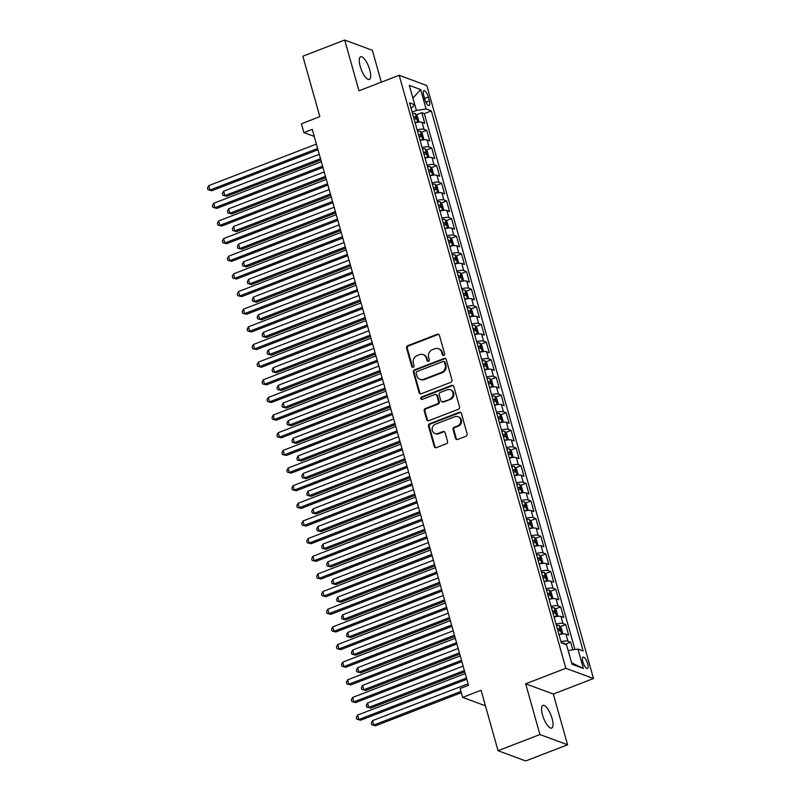 <?xml version="1.0" encoding="UTF-8"?>
<svg xmlns="http://www.w3.org/2000/svg" width="801" height="801" viewBox="0 0 801 801"><rect width="100%" height="100%" fill="white"/><g stroke="black" fill="none" stroke-linecap="round" stroke-linejoin="round"><path stroke-width="1.2" d="M443.804 355.424A1.302 1.181 -69.7 0 0 444.615 353.772L439.439 335.359A1.862 1.692 -69.7 0 0 437.316 334.267L407.719 345.682A1.862 1.692 -69.7 0 0 406.568 348.045L411.734 366.457A1.302 1.181 -69.7 0 0 413.226 367.228A1.302 1.181 -69.7 0 0 414.037 365.566L413.366 363.183A5.967 5.417 -69.7 0 1 417.071 355.614L419.534 354.663A5.967 5.417 -69.7 0 1 423.168 354.603A5.967 5.417 -69.7 0 1 426.352 358.177L427.023 360.56A1.302 1.181 -69.7 0 0 428.515 361.321A1.302 1.181 -69.7 0 0 429.326 359.669L428.655 357.286A5.967 5.417 -69.7 0 1 432.36 349.707L434.823 348.755A5.967 5.417 -69.7 0 1 438.457 348.705A5.967 5.417 -69.7 0 1 441.641 352.27L442.312 354.653A1.302 1.181 -69.7 0 0 443.804 355.424M552.079 718.497A12.155 3.985 68.9 0 0 542.918 705.381A12.155 3.985 68.9 0 0 542.517 714.953A12.155 3.985 68.9 0 0 551.679 728.069A12.155 3.985 68.9 0 0 552.079 718.497M369.762 69.887A12.155 3.985 68.9 0 0 360.61 56.771A12.155 3.985 68.9 0 0 360.2 66.343A12.155 3.985 68.9 0 0 369.361 79.459A12.155 3.985 68.9 0 0 369.762 69.887M587.664 663.729A6.078 1.992 68.9 0 0 583.088 657.17A6.078 1.992 68.9 0 0 582.888 661.956A6.078 1.992 68.9 0 0 587.463 668.515A6.078 1.992 68.9 0 0 587.664 663.729M455.539 438.317A1.862 1.692 -69.7 0 0 457.671 439.419L465.972 436.215A1.862 1.692 -69.7 0 0 467.123 433.852L461.376 413.406A1.862 1.692 -69.7 0 0 459.253 412.305L429.656 423.729A1.862 1.692 -69.7 0 0 428.505 426.092L434.252 446.537A1.862 1.692 -69.7 0 0 436.375 447.629L446.407 443.764A1.862 1.692 -69.7 0 0 447.559 441.401L445.106 432.65A1.862 1.692 -69.7 0 0 442.973 431.549L437.997 433.471A4.986 4.526 -69.7 0 1 432.119 428.905A4.986 4.526 -69.7 0 1 435.394 424.2L454.878 416.68A4.986 4.526 -69.7 0 1 460.755 421.256A4.986 4.526 -69.7 0 1 457.481 425.952L454.237 427.203A1.862 1.692 -69.7 0 0 453.076 429.566L455.539 438.317L456.28 438.598A1.862 1.692 -69.7 0 0 456.92 439.519M381.316 82.173L372.355 50.293L344.71 40.05L302.838 56.21L319.829 116.656L301.406 123.765L303.889 132.596L312.26 129.361L468.535 685.316L460.164 688.54L462.638 697.371L485.436 705.811M539.924 734.547L567.569 744.79L553.311 694.046L525.666 683.804L539.924 734.547L498.052 750.707L481.061 690.262L462.638 697.371M525.666 683.804L565.856 668.294L399.168 75.284L426.813 85.527L593.501 678.537L565.856 668.294M344.71 40.05L358.968 90.793L399.168 75.284M450.823 382.337A1.862 1.692 -69.7 0 0 451.984 379.974L446.237 359.529A1.862 1.692 -69.7 0 0 444.104 358.427L414.517 369.852A1.862 1.692 -69.7 0 0 413.356 372.215L419.103 392.66A1.862 1.692 -69.7 0 0 421.236 393.752L450.823 382.337M453.807 386.462L459.554 406.908A1.862 1.692 -69.7 0 1 458.392 409.271L428.805 420.695A1.862 1.692 -69.7 0 1 426.673 419.594L424.22 410.843A1.862 1.692 -69.7 0 1 425.371 408.48L437.376 403.854A1.862 1.692 -69.7 0 0 438.527 401.481L436.895 395.684A1.862 1.692 -69.7 0 0 434.773 394.583L422.277 399.399A1.302 1.181 -69.7 0 1 420.735 398.207A1.302 1.181 -69.7 0 1 421.596 396.976L451.674 385.371A1.862 1.692 -69.7 0 1 453.807 386.462M567.569 744.79L525.706 760.95L498.052 750.707M572.785 649.831L570.632 642.182L565.166 644.294M561 641.751A7.599 1.992 -15.7 0 1 567.909 641.17L565.927 634.112L568.65 635.123L565.676 624.53L560.199 626.642M556.044 624.099A7.599 1.992 -15.7 0 1 562.943 623.518L560.96 616.46L563.694 617.471L560.71 606.888L555.243 609M551.078 606.447A7.599 1.992 -15.7 0 1 557.987 605.876L556.004 598.818L558.728 599.829L555.754 589.236L550.277 591.348M546.122 588.795A7.599 1.992 -15.7 0 1 553.02 588.224L551.038 581.166L553.771 582.177L550.788 571.584L545.321 573.696M541.156 571.153A7.599 1.992 -15.7 0 1 548.064 570.572L546.082 563.514L548.805 564.525L545.831 553.932L540.355 556.044M536.199 553.501A7.599 1.992 -15.7 0 1 543.098 552.93L541.116 545.861L543.849 546.873L540.865 536.29L535.398 538.402M531.233 535.849A7.599 1.992 -15.7 0 1 538.142 535.278L536.159 528.219L538.883 529.231L535.909 518.637L530.432 520.75M526.277 518.197A7.599 1.992 -15.7 0 1 533.176 517.626L531.193 510.567L533.927 511.579L530.943 500.985L525.476 503.098M521.321 500.555A7.599 1.992 -15.7 0 1 528.219 499.974L526.237 492.915L528.96 493.927L525.987 483.343L520.51 485.456M516.355 482.903A7.599 1.992 -15.7 0 1 523.253 482.332L521.271 475.273L524.004 476.275L521.02 465.691L515.554 467.804M511.398 465.251A7.599 1.992 -15.7 0 1 518.297 464.68L516.315 457.621L519.038 458.633L516.064 448.039L510.587 450.152M506.432 447.609A7.599 1.992 -15.7 0 1 513.341 447.028L511.348 439.969L514.082 440.981L511.098 430.387L505.631 432.5M501.476 429.957A7.599 1.992 -15.7 0 1 508.375 429.376L506.392 422.317L509.116 423.329L506.142 412.745L500.665 414.858M496.51 412.305A7.599 1.992 -15.7 0 1 503.418 411.734L501.426 404.675L504.159 405.686L501.186 395.093L495.709 397.206M491.554 394.653A7.599 1.992 -15.7 0 1 498.452 394.082L496.47 387.023L499.193 388.034L496.219 377.441L490.743 379.554M486.587 377.011A7.599 1.992 -15.7 0 1 493.496 376.43L491.504 369.371L494.237 370.382L491.263 359.789L485.786 361.902M481.631 359.359A7.599 1.992 -15.7 0 1 488.53 358.788L486.547 351.719L489.271 352.73L486.297 342.147L480.82 344.26M476.665 341.707A7.599 1.992 -15.7 0 1 483.574 341.136L481.581 334.077L484.315 335.088L481.341 324.495L475.864 326.608M471.709 324.065A7.599 1.992 -15.7 0 1 478.608 323.484L476.625 316.425L479.348 317.436L476.375 306.843L470.898 308.956M466.743 306.413A7.599 1.992 -15.7 0 1 473.651 305.832L471.669 298.773L474.392 299.784L471.419 289.201L465.942 291.314M461.787 288.76A7.599 1.992 -15.7 0 1 468.685 288.19L466.703 281.131L469.426 282.132L466.452 271.549L460.975 273.662M456.82 271.108A7.599 1.992 -15.7 0 1 463.729 270.538L461.746 263.479L464.47 264.49L461.496 253.897L456.019 256.01M451.864 253.466A7.599 1.992 -15.7 0 1 458.763 252.886L456.78 245.827L459.504 246.838L456.53 236.245L451.053 238.358M446.898 235.814A7.599 1.992 -15.7 0 1 453.807 235.234L451.824 228.175L454.547 229.186L451.574 218.603L446.097 220.716M441.942 218.162A7.599 1.992 -15.7 0 1 448.84 217.592L446.858 210.533L449.591 211.544L446.608 200.951L441.141 203.064M436.976 200.51A7.599 1.992 -15.7 0 1 443.884 199.94L441.902 192.881L444.625 193.892L441.651 183.299L436.175 185.411M432.019 182.868A7.599 1.992 -15.7 0 1 438.918 182.288L436.935 175.229L439.669 176.24L436.685 165.647L431.218 167.759M427.053 165.216A7.599 1.992 -15.7 0 1 433.962 164.646L431.979 157.577L434.703 158.588L431.729 148.005L426.252 150.117M422.097 147.564A7.599 1.992 -15.7 0 1 428.996 146.994L427.013 139.935L429.747 140.946L426.763 130.353L424.039 129.341A7.599 1.992 164.3 0 0 417.131 129.922M421.296 132.465L426.763 130.353M423.659 95.269L424.75 99.144A5.887 1.932 68.9 0 0 429.186 105.502A5.887 1.932 68.9 0 0 429.386 100.866L428.295 96.981A5.887 1.932 68.9 0 0 423.859 90.623A5.887 1.932 68.9 0 0 423.659 95.269M571.624 662.848L568.229 650.522L577.922 649.05L583.148 650.983L431.339 110.918L426.112 108.976L416.42 110.458L412.135 112.11M577.922 649.05L583.378 668.465L572.014 664.249L566.557 644.835L561.331 642.903L409.521 102.838L414.758 104.771L409.301 85.357L420.655 89.562L426.112 108.976M574.938 649.501L424.31 113.632L421.807 112.701L424.78 123.294L422.057 122.283A7.599 1.992 164.3 0 0 415.148 122.853M428.996 146.994L431.729 148.005M433.962 164.646L436.685 165.647M438.918 182.288L441.651 183.299M443.884 199.94L446.608 200.951M448.84 217.592L451.574 218.603M453.807 235.234L456.53 236.245M458.763 252.886L461.496 253.897M463.729 270.538L466.452 271.549M468.685 288.19L471.419 289.201M473.651 305.832L476.375 306.843M478.608 323.484L481.341 324.495M483.574 341.136L486.297 342.147M488.53 358.788L491.263 359.789M493.496 376.43L496.219 377.441M498.452 394.082L501.186 395.093M503.418 411.734L506.142 412.745M508.375 429.376L511.098 430.387M513.341 447.028L516.064 448.039M518.297 464.68L521.02 465.691M523.253 482.332L525.987 483.343M528.219 499.974L530.943 500.985M533.176 517.626L535.909 518.637M538.142 535.278L540.865 536.29M543.098 552.93L545.831 553.932M548.064 570.572L550.788 571.584M553.02 588.224L555.754 589.236M557.987 605.876L560.71 606.888M562.943 623.518L565.676 624.53M567.909 641.17L570.632 642.182M416.42 110.458L412.865 98.072M412.885 98.133L420.655 89.562M553.311 694.046L593.501 678.537M303.889 132.596L314.252 136.43M416.33 114.813L421.807 112.701M424.31 113.632L431.339 110.918M411.093 108.415L414.758 104.771M427.013 139.935A7.599 1.992 164.3 0 0 420.114 140.505M431.979 157.577A7.599 1.992 164.3 0 0 425.071 158.157M436.935 175.229A7.599 1.992 164.3 0 0 430.037 175.809M441.902 192.881A7.599 1.992 164.3 0 0 434.993 193.452M446.858 210.533A7.599 1.992 164.3 0 0 439.959 211.104M451.824 228.175A7.599 1.992 164.3 0 0 444.915 228.756M456.78 245.827A7.599 1.992 164.3 0 0 449.882 246.408M461.746 263.479A7.599 1.992 164.3 0 0 454.838 264.05M466.703 281.131A7.599 1.992 164.3 0 0 459.804 281.702M471.669 298.773A7.599 1.992 164.3 0 0 464.76 299.354M476.625 316.425A7.599 1.992 164.3 0 0 469.726 316.996M481.581 334.077A7.599 1.992 164.3 0 0 474.683 334.648M486.547 351.719A7.599 1.992 164.3 0 0 479.639 352.3M491.504 369.371A7.599 1.992 164.3 0 0 484.605 369.952M496.47 387.023A7.599 1.992 164.3 0 0 489.561 387.594M501.426 404.675A7.599 1.992 164.3 0 0 494.527 405.246M506.392 422.317A7.599 1.992 164.3 0 0 499.484 422.898M511.348 439.969A7.599 1.992 164.3 0 0 504.45 440.54M516.315 457.621A7.599 1.992 164.3 0 0 509.406 458.192M521.271 475.273A7.599 1.992 164.3 0 0 514.372 475.844M526.237 492.915A7.599 1.992 164.3 0 0 519.328 493.496M531.193 510.567A7.599 1.992 164.3 0 0 524.295 511.138M536.159 528.219A7.599 1.992 164.3 0 0 529.251 528.79M541.116 545.861A7.599 1.992 164.3 0 0 534.217 546.442M546.082 563.514A7.599 1.992 164.3 0 0 539.173 564.094M551.038 581.166A7.599 1.992 164.3 0 0 544.139 581.736M556.004 598.818A7.599 1.992 164.3 0 0 549.096 599.388M560.96 616.46A7.599 1.992 164.3 0 0 554.062 617.04M565.927 634.112A7.599 1.992 164.3 0 0 559.018 634.682M583.378 668.465L571.704 662.878M443.414 355.504A1.302 1.181 -69.7 0 1 443.063 354.933L442.392 352.55A5.967 5.417 -69.7 0 0 439.208 348.986L438.457 348.705M423.168 354.603L423.919 354.883A5.967 5.417 -69.7 0 1 427.103 358.447L427.774 360.83A1.302 1.181 -69.7 0 0 428.124 361.401M438.798 334.438A1.862 1.692 -69.7 0 0 438.057 334.538L408.47 345.962A1.862 1.692 -69.7 0 0 407.308 348.325L412.485 366.728A1.302 1.181 -69.7 0 0 412.835 367.299M445.596 358.598A1.862 1.692 -69.7 0 0 444.855 358.708L415.258 370.122A1.862 1.692 -69.7 0 0 414.107 372.495L419.854 392.931A1.862 1.692 -69.7 0 0 420.495 393.862M444.465 362.322A1.302 1.181 -69.7 0 0 442.973 361.551L417.001 371.574A1.302 1.181 -69.7 0 0 416.19 373.236L416.9 375.749A5.967 5.417 -69.7 0 0 420.084 379.314A5.967 5.417 -69.7 0 0 423.719 379.253L441.471 372.405A5.967 5.417 -69.7 0 0 445.176 364.835L444.465 362.322L445.216 362.603A1.302 1.181 -69.7 0 0 444.515 361.822L443.774 361.541M420.084 379.314L420.835 379.584A5.967 5.417 -69.7 0 0 424.47 379.534L423.719 379.253M445.216 362.603L445.927 365.106A5.967 5.417 -69.7 0 1 442.222 372.685L424.47 379.534M435.904 394.563L436.655 394.843A1.862 1.692 -69.7 0 1 437.646 395.954L439.278 401.762A1.862 1.692 -69.7 0 1 438.117 404.125L426.122 408.76A1.862 1.692 -69.7 0 0 424.961 411.123L427.424 419.874A1.862 1.692 -69.7 0 0 428.064 420.795M453.166 385.541A1.862 1.692 -69.7 0 0 452.425 385.641L422.337 397.256A1.302 1.181 -69.7 0 0 421.877 399.479M449.822 399.048A4.986 4.526 -69.7 0 0 450.252 389.737A4.986 4.526 -69.7 0 0 447.218 389.777L440.36 392.42A1.862 1.692 -69.7 0 0 439.198 394.793L440.83 400.59A1.862 1.692 -69.7 0 0 442.963 401.691L450.573 399.319A4.986 4.526 -69.7 0 0 451.003 390.007L450.252 389.737M441.832 401.712L442.573 401.982A1.862 1.692 -69.7 0 0 443.714 401.972L442.963 401.691M450.573 399.319L443.714 401.972M457.912 416.64L458.663 416.92A4.986 4.526 -69.7 0 1 458.232 426.232L454.978 427.484A1.862 1.692 -69.7 0 0 453.827 429.847L456.28 438.598M434.963 433.511L435.714 433.792A4.986 4.526 -69.7 0 0 438.748 433.741L437.997 433.471M444.465 431.719A1.862 1.692 -69.7 0 0 443.724 431.829L438.748 433.741M460.735 412.475A1.862 1.692 -69.7 0 0 459.994 412.585L430.407 423.999A1.862 1.692 -69.7 0 0 429.246 426.372L434.993 446.808A1.862 1.692 -69.7 0 0 435.634 447.739M417.932 122.263L418.783 121.231L417.291 115.935L415.298 113.622A5.036 1.322 164.3 0 0 412.555 113.632M417.391 122.353A5.036 1.322 164.3 0 0 415.038 122.453M319.269 154.283L223.689 191.169L224.921 195.584L226.793 196.275L320.871 159.97M414.097 119.099A5.036 1.322 -15.7 0 1 416.069 118.959L415.479 116.846A5.036 1.322 164.3 0 0 413.496 116.986M226.793 196.275L222.938 195.314L224.921 195.584L320.51 158.698M222.938 195.314L222.438 193.542L223.689 191.169M317.647 148.495L209.982 190.047L208.741 185.632L316.405 144.09M317.997 149.777L211.844 190.738L207.99 189.777L207.499 188.005L208.741 185.632M211.844 190.738L207.99 189.777M422.898 139.915L423.739 138.883L422.257 133.587L420.265 131.274A5.036 1.322 164.3 0 0 417.521 131.274M422.357 140.005A5.036 1.322 164.3 0 0 419.994 140.105M324.235 171.935L228.645 208.821L229.887 213.236L231.759 213.927L325.827 177.622M419.053 136.751A5.036 1.322 -15.7 0 1 421.036 136.611L420.435 134.498A5.036 1.322 164.3 0 0 418.462 134.628M231.759 213.927L227.895 212.956L229.887 213.236L325.466 176.35M227.895 212.956L227.404 211.194L228.645 208.821M427.854 157.567L428.705 156.535L427.213 151.239L425.221 148.916A5.036 1.322 164.3 0 0 422.477 148.926M427.313 157.657A5.036 1.322 164.3 0 0 424.961 157.757M329.191 189.587L233.612 226.473L234.843 230.888L236.716 231.579L330.793 195.274M424.019 154.403A5.036 1.322 -15.7 0 1 425.992 154.263L425.401 152.14A5.036 1.322 164.3 0 0 423.419 152.28M236.716 231.579L232.861 230.608L234.843 230.888L330.433 193.992M232.861 230.608L232.36 228.846L233.612 226.473M432.81 175.209L433.661 174.177L432.18 168.891L430.187 166.568A5.036 1.322 164.3 0 0 427.444 166.578M432.28 175.299A5.036 1.322 164.3 0 0 429.917 175.399M334.157 207.229L238.568 244.125L239.809 248.53L241.682 249.221L335.749 212.916M428.976 172.045A5.036 1.322 -15.7 0 1 430.958 171.915L430.357 169.792A5.036 1.322 164.3 0 0 428.385 169.932M241.682 249.221L237.817 248.26L239.809 248.53L335.389 211.644M237.817 248.26L237.326 246.488L238.568 244.125M437.777 192.861L438.628 191.829L437.136 186.533L435.143 184.22A5.036 1.322 164.3 0 0 432.4 184.23M437.236 192.951A5.036 1.322 164.3 0 0 434.883 193.051M339.113 224.881L243.534 261.767L244.766 266.182L246.638 266.873L340.715 230.568M433.942 189.697A5.036 1.322 -15.7 0 1 435.914 189.557L435.323 187.444A5.036 1.322 164.3 0 0 433.341 187.584M246.638 266.873L242.783 265.902L244.766 266.182L340.355 229.296M242.783 265.902L242.282 264.14L243.534 261.767M322.603 166.147L214.938 207.699L213.697 203.284L321.361 161.732M322.963 167.419L216.811 208.39L212.956 207.419L212.455 205.657L213.697 203.284M216.811 208.39L212.956 207.419M327.569 183.799L219.905 225.351L218.663 220.936L326.327 179.384M327.919 185.071L221.767 226.042L217.912 225.071L217.421 223.309L218.663 220.936M221.767 226.042L217.912 225.071M332.525 201.451L224.861 242.993L223.619 238.588L331.284 197.036M332.886 202.723L226.733 243.684L222.878 242.723L222.378 240.951L223.619 238.588M226.733 243.684L222.878 242.723M337.491 219.094L229.827 260.645L228.585 256.23L336.25 214.688M337.842 220.375L231.689 261.336L227.834 260.365L227.344 258.603L228.585 256.23M231.689 261.336L227.834 260.365M442.733 210.513L443.584 209.482L442.102 204.185L440.109 201.862A5.036 1.322 164.3 0 0 437.366 201.872M442.202 210.603A5.036 1.322 164.3 0 0 439.839 210.703M344.08 242.533L248.49 279.419L249.732 283.834L251.594 284.525L345.672 248.22M438.898 207.349A5.036 1.322 -15.7 0 1 440.88 207.209L440.28 205.096A5.036 1.322 164.3 0 0 438.307 205.226M251.594 284.525L247.739 283.554L249.732 283.834L345.311 246.948M247.739 283.554L247.249 281.792L248.49 279.419M342.448 236.746L234.783 278.297L233.542 273.882L341.206 232.33M342.808 238.017L236.655 278.988L232.801 278.017L232.3 276.255L233.542 273.882M236.655 278.988L232.801 278.017M447.699 228.165L448.55 227.124L447.058 221.837L445.066 219.514A5.036 1.322 164.3 0 0 442.322 219.524M447.158 228.245A5.036 1.322 164.3 0 0 444.805 228.345M349.036 260.185L253.456 297.071L254.688 301.476L256.56 302.177L350.638 265.872M443.864 225.001A5.036 1.322 -15.7 0 1 445.837 224.861L445.246 222.738A5.036 1.322 164.3 0 0 443.263 222.878M256.56 302.177L252.705 301.206L254.688 301.476L350.277 264.59M252.705 301.206L252.205 299.444L253.456 297.071M347.414 254.398L239.749 295.939L238.508 291.534L346.172 249.982M347.764 255.669L241.612 296.64L237.757 295.669L237.266 293.907L238.508 291.534M241.612 296.64L237.757 295.669M452.655 245.807L453.506 244.776L452.024 239.479L450.032 237.166A5.036 1.322 164.3 0 0 447.288 237.176M452.124 245.897A5.036 1.322 164.3 0 0 449.761 245.997M353.992 277.827L258.413 314.713L259.654 319.128L261.516 319.819L355.594 283.514M448.82 242.643A5.036 1.322 -15.7 0 1 450.803 242.513L450.202 240.39A5.036 1.322 164.3 0 0 448.23 240.53M261.516 319.819L257.662 318.858L259.654 319.128L355.233 282.242M257.662 318.858L257.171 317.086L258.413 314.713M352.37 272.04L244.706 313.591L243.464 309.186L351.128 267.634M352.73 273.321L246.578 314.282L242.723 313.321L242.222 311.549L243.464 309.186M246.578 314.282L242.723 313.321M457.621 263.459L458.472 262.428L456.981 257.131L454.988 254.818A5.036 1.322 164.3 0 0 452.245 254.828M457.081 263.549A5.036 1.322 164.3 0 0 454.728 263.649M358.958 295.479L263.369 332.365L264.61 336.78L266.483 337.471L360.56 301.166M453.787 260.295A5.036 1.322 -15.7 0 1 455.759 260.155L455.168 258.042A5.036 1.322 164.3 0 0 453.186 258.172M266.483 337.471L262.628 336.5L264.61 336.78L360.2 299.894M262.628 336.5L262.127 334.738L263.369 332.365M357.336 289.692L249.672 331.244L248.43 326.828L356.095 285.286M357.687 290.973L251.534 331.934L247.679 330.963L247.179 329.201L248.43 326.828M251.534 331.934L247.679 330.963M462.577 281.111L463.429 280.08L461.947 274.783L459.954 272.46A5.036 1.322 164.3 0 0 457.201 272.47M462.047 281.201A5.036 1.322 164.3 0 0 459.684 281.301M363.914 313.131L268.335 350.017L269.577 354.432L271.439 355.123L365.516 318.818M458.743 277.947A5.036 1.322 -15.7 0 1 460.725 277.807L460.124 275.684A5.036 1.322 164.3 0 0 458.152 275.824M271.439 355.123L267.584 354.152L269.577 354.432L365.156 317.536M267.584 354.152L267.093 352.39L268.335 350.017M362.292 307.344L254.628 348.896L253.386 344.48L361.051 302.928M362.653 308.615L256.5 349.586L252.645 348.615L252.145 346.853L253.386 344.48M256.5 349.586L252.645 348.615M467.544 298.753L468.395 297.722L466.903 292.435L464.91 290.112A5.036 1.322 164.3 0 0 462.167 290.122M467.003 298.843A5.036 1.322 164.3 0 0 464.65 298.943M368.881 330.773L273.291 367.669L274.533 372.075L276.405 372.765L370.483 336.46M463.709 295.589A5.036 1.322 -15.7 0 1 465.681 295.459L465.091 293.336A5.036 1.322 164.3 0 0 463.108 293.476M276.405 372.765L272.55 371.804L274.533 372.075L370.122 335.188M272.55 371.804L272.05 370.042L273.291 367.669M367.259 324.996L259.594 366.538L258.353 362.132L366.017 320.58M367.609 326.267L261.456 367.238L257.602 366.267L257.101 364.505L258.353 362.132M261.456 367.238L257.602 366.267M472.5 316.405L473.351 315.374L471.869 310.077L469.877 307.764A5.036 1.322 164.3 0 0 467.123 307.774M471.969 316.495A5.036 1.322 164.3 0 0 469.606 316.595M373.837 348.425L278.257 385.311L279.499 389.727L281.361 390.417L375.439 354.112M468.665 313.241A5.036 1.322 -15.7 0 1 470.648 313.101L470.047 310.988A5.036 1.322 164.3 0 0 468.074 311.128M281.361 390.417L277.506 389.456L279.499 389.727L375.078 352.84M277.506 389.456L277.016 387.684L278.257 385.311M372.215 342.638L264.55 384.19L263.309 379.774L370.973 338.232M372.575 343.919L266.423 384.88L262.558 383.919L262.067 382.147L263.309 379.774M266.423 384.88L262.558 383.919M477.466 334.057L478.317 333.026L476.825 327.729L474.833 325.406A5.036 1.322 164.3 0 0 472.089 325.416M476.925 334.147A5.036 1.322 164.3 0 0 474.572 334.247M378.803 366.077L283.214 402.963L284.455 407.379L286.327 408.069L380.405 371.764M473.631 330.893A5.036 1.322 -15.7 0 1 475.604 330.753L475.013 328.64A5.036 1.322 164.3 0 0 473.031 328.77M286.327 408.069L282.473 407.098L284.455 407.379L380.044 370.493M282.473 407.098L281.972 405.336L283.214 402.963M377.171 360.29L269.516 401.842L268.275 397.426L375.939 355.874M377.531 361.561L271.379 402.533L267.524 401.561L267.023 399.799L268.275 397.426M271.379 402.533L267.524 401.561M482.422 351.709L483.273 350.678L481.791 345.381L479.799 343.058A5.036 1.322 164.3 0 0 477.046 343.068M481.892 351.799A5.036 1.322 164.3 0 0 479.529 351.899M383.759 383.729L288.18 420.615L289.421 425.031L291.284 425.721L385.361 389.416M478.587 348.545A5.036 1.322 -15.7 0 1 480.57 348.405L479.969 346.282A5.036 1.322 164.3 0 0 477.997 346.422M291.284 425.721L287.429 424.75L289.421 425.031L385.001 388.135M287.429 424.75L286.938 422.988L288.18 420.615M382.137 377.942L274.473 419.494L273.231 415.078L380.896 373.526M382.498 379.213L276.345 420.185L272.48 419.213L271.99 417.451L273.231 415.078M276.345 420.185L272.48 419.213M487.388 369.351L488.24 368.32L486.748 363.023L484.755 360.71A5.036 1.322 164.3 0 0 482.012 360.72M486.848 369.441A5.036 1.322 164.3 0 0 484.495 369.541M388.725 401.371L293.136 438.267L294.378 442.673L296.25 443.364L390.317 407.058M483.544 366.187A5.036 1.322 -15.7 0 1 485.526 366.057L484.935 363.934A5.036 1.322 164.3 0 0 482.953 364.075M296.25 443.364L292.395 442.402L294.378 442.673L389.967 405.787M292.395 442.402L291.894 440.63L293.136 438.267M387.093 395.594L279.439 437.136L278.197 432.73L385.862 391.178M387.454 396.865L281.301 437.827L277.446 436.865L276.946 435.093L278.197 432.73M281.301 437.827L277.446 436.865M492.345 387.003L493.196 385.972L491.714 380.675L489.721 378.362A5.036 1.322 164.3 0 0 486.968 378.372M491.814 387.093A5.036 1.322 164.3 0 0 489.451 387.193M393.681 419.023L298.102 455.909L299.344 460.325L301.206 461.016L395.283 424.71M488.51 383.839A5.036 1.322 -15.7 0 1 490.492 383.699L489.892 381.586A5.036 1.322 164.3 0 0 487.919 381.727M301.206 461.016L297.351 460.044L299.344 460.325L394.923 423.439M297.351 460.044L296.861 458.282L298.102 455.909M392.059 413.236L284.395 454.788L283.154 450.372L390.818 408.83M392.42 414.517L286.267 455.479L282.403 454.507L281.912 452.745L283.154 450.372M286.267 455.479L282.403 454.507M497.311 404.655L498.162 403.624L496.67 398.327L494.678 396.004A5.036 1.322 164.3 0 0 491.934 396.014M496.77 404.745A5.036 1.322 164.3 0 0 494.417 404.845M398.648 436.675L303.058 473.561L304.3 477.977L306.172 478.668L400.24 442.362M493.466 401.491A5.036 1.322 -15.7 0 1 495.449 401.351L494.858 399.238A5.036 1.322 164.3 0 0 492.875 399.369M306.172 478.668L302.317 477.696L304.3 477.977L399.889 441.091M302.317 477.696L301.817 475.934L303.058 473.561M397.016 430.888L289.361 472.44L288.12 468.024L395.784 426.472M397.376 432.16L291.224 473.131L287.369 472.159L286.868 470.397L288.12 468.024M291.224 473.131L287.369 472.159M502.267 422.307L503.118 421.266L501.626 415.979L499.644 413.656A5.036 1.322 164.3 0 0 496.89 413.666M501.726 422.387A5.036 1.322 164.3 0 0 499.373 422.487M403.604 454.327L308.025 491.213L309.266 495.619L311.128 496.32L405.206 460.014M498.432 419.143A5.036 1.322 -15.7 0 1 500.415 419.003L499.814 416.88A5.036 1.322 164.3 0 0 497.832 417.021M311.128 496.32L307.274 495.348L309.266 495.619L404.845 458.733M307.274 495.348L306.773 493.586L308.025 491.213M401.982 448.54L294.317 490.082L293.076 485.676L400.74 444.124M402.342 449.812L296.19 490.783L292.325 489.811L291.834 488.049L293.076 485.676M296.19 490.783L292.325 489.811M507.233 439.949L508.084 438.918L506.592 433.621L504.6 431.308A5.036 1.322 164.3 0 0 501.857 431.318M506.693 440.039A5.036 1.322 164.3 0 0 504.34 440.139M408.57 471.969L312.981 508.855L314.222 513.271L316.095 513.962L410.162 477.656M503.388 436.785A5.036 1.322 -15.7 0 1 505.371 436.655L504.78 434.532A5.036 1.322 164.3 0 0 502.798 434.673M316.095 513.962L312.23 513L314.222 513.271L409.812 476.385M312.23 513L311.739 511.228L312.981 508.855M406.938 466.182L299.274 507.734L298.042 503.328L405.696 461.776M407.298 467.464L301.146 508.425L297.291 507.464L296.791 505.691L298.042 503.328M301.146 508.425L297.291 507.464M512.189 457.601L513.04 456.57L511.549 451.273L509.566 448.96A5.036 1.322 164.3 0 0 506.813 448.971M511.649 457.691A5.036 1.322 164.3 0 0 509.296 457.792M413.526 489.621L317.947 526.507L319.188 530.923L321.051 531.614L415.128 495.308M508.355 454.437A5.036 1.322 -15.7 0 1 510.337 454.297L509.736 452.185A5.036 1.322 164.3 0 0 507.754 452.315M321.051 531.614L317.196 530.642L319.188 530.923L414.768 494.037M317.196 530.642L316.695 528.88L317.947 526.507M411.904 483.834L304.24 525.386L302.998 520.97L410.663 479.419M412.265 485.106L306.112 526.077L302.247 525.106L301.757 523.343L302.998 520.97M306.112 526.077L302.247 525.106M517.156 475.253L518.007 474.222L516.515 468.925L514.522 466.603A5.036 1.322 164.3 0 0 511.779 466.613M516.615 475.343A5.036 1.322 164.3 0 0 514.262 475.444M418.492 507.273L322.903 544.159L324.145 548.575L326.017 549.266L420.084 512.96M513.311 472.089A5.036 1.322 -15.7 0 1 515.293 471.949L514.703 469.827A5.036 1.322 164.3 0 0 512.72 469.967M326.017 549.266L322.152 548.295L324.145 548.575L419.734 511.679M322.152 548.295L321.662 546.532L322.903 544.159M416.86 501.486L309.196 543.038L307.964 538.622L415.619 497.071M417.221 502.758L311.068 543.729L307.214 542.758L306.713 540.995L307.964 538.622M311.068 543.729L307.214 542.758M522.112 492.895L522.963 491.864L521.471 486.577L519.479 484.255A5.036 1.322 164.3 0 0 516.735 484.265M521.571 492.985A5.036 1.322 164.3 0 0 519.218 493.086M423.449 524.915L327.869 561.811L329.111 566.217L330.973 566.908L425.051 530.602M518.277 489.731A5.036 1.322 -15.7 0 1 520.26 489.601L519.659 487.479A5.036 1.322 164.3 0 0 517.676 487.619M330.973 566.908L327.118 565.947L329.111 566.217L424.69 529.331M327.118 565.947L326.618 564.174L327.869 561.811M421.827 519.138L314.162 560.68L312.921 556.274L420.585 514.723M422.187 520.41L316.025 561.371L312.17 560.41L311.679 558.647L312.921 556.274M316.025 561.371L312.17 560.41M527.078 510.547L527.929 509.516L526.437 504.219L524.445 501.907A5.036 1.322 164.3 0 0 521.701 501.917M526.537 510.637A5.036 1.322 164.3 0 0 524.174 510.738M428.415 542.567L332.826 579.453L334.067 583.869L335.939 584.56L430.007 548.254M523.233 507.383A5.036 1.322 -15.7 0 1 525.216 507.243L524.625 505.131A5.036 1.322 164.3 0 0 522.642 505.271M335.939 584.56L332.075 583.589L334.067 583.869L429.656 546.983M332.075 583.589L331.584 581.826L332.826 579.453M426.783 536.78L319.118 578.332L317.887 573.917L425.541 532.375M427.143 538.062L320.991 579.023L317.136 578.062L316.635 576.289L317.887 573.917M320.991 579.023L317.136 578.062M532.034 528.199L532.885 527.168L531.393 521.872L529.401 519.549A5.036 1.322 164.3 0 0 526.658 519.559M531.494 528.29A5.036 1.322 164.3 0 0 529.141 528.39M433.371 560.219L337.792 597.105L339.033 601.521L340.896 602.212L434.973 565.907M528.199 525.035A5.036 1.322 -15.7 0 1 530.172 524.895L529.581 522.783A5.036 1.322 164.3 0 0 527.599 522.913M340.896 602.212L337.041 601.241L339.033 601.521L434.613 564.635M337.041 601.241L336.54 599.478L337.792 597.105M431.749 554.432L324.085 595.984L322.843 591.569L430.507 550.017M432.109 555.704L325.947 596.675L322.092 595.704L321.601 593.942L322.843 591.569M325.947 596.675L322.092 595.704M537 545.851L537.841 544.82L536.36 539.524L534.367 537.201A5.036 1.322 164.3 0 0 531.624 537.211M536.46 545.942A5.036 1.322 164.3 0 0 534.097 546.042M438.337 577.871L342.748 614.757L343.989 619.163L345.862 619.864L439.929 583.559M533.156 542.688A5.036 1.322 -15.7 0 1 535.138 542.547L534.537 540.425A5.036 1.322 164.3 0 0 532.565 540.565M345.862 619.864L341.997 618.893L343.989 619.163L439.579 582.277M341.997 618.893L341.506 617.13L342.748 614.757M436.705 572.084L329.041 613.636L327.799 609.221L435.464 567.669M437.066 573.356L330.913 614.327L327.058 613.356L326.558 611.594L327.799 609.221M330.913 614.327L327.058 613.356M541.957 563.493L542.808 562.462L541.316 557.166L539.323 554.853A5.036 1.322 164.3 0 0 536.58 554.863M541.416 563.584A5.036 1.322 164.3 0 0 539.063 563.684M443.293 595.513L347.714 632.41L348.946 636.815L350.818 637.506L444.895 601.201M538.122 560.33A5.036 1.322 -15.7 0 1 540.094 560.199L539.504 558.077A5.036 1.322 164.3 0 0 537.521 558.217M350.818 637.506L346.963 636.545L348.946 636.815L444.535 599.929M346.963 636.545L346.463 634.772L347.714 632.41M441.671 589.736L334.007 631.278L332.765 626.873L440.43 585.321M442.022 591.008L335.869 631.969L332.014 631.008L331.524 629.236L332.765 626.873M335.869 631.969L332.014 631.008M546.923 581.146L547.764 580.114L546.282 574.818L544.29 572.505A5.036 1.322 164.3 0 0 541.546 572.515M546.382 581.236A5.036 1.322 164.3 0 0 544.019 581.336M448.26 613.165L352.67 650.052L353.912 654.467L355.784 655.158L449.852 618.853M543.078 577.982A5.036 1.322 -15.7 0 1 545.06 577.841L544.46 575.729A5.036 1.322 164.3 0 0 542.487 575.869M355.784 655.158L351.919 654.187L353.912 654.467L449.491 617.581M351.919 654.187L351.429 652.425L352.67 650.052M446.628 607.378L338.963 648.93L337.722 644.515L445.386 602.973M446.988 608.66L340.836 649.621L336.981 648.65L336.48 646.888L337.722 644.515M340.836 649.621L336.981 648.65M551.879 598.798L552.73 597.766L551.238 592.47L549.246 590.147A5.036 1.322 164.3 0 0 546.502 590.157M551.338 598.888A5.036 1.322 164.3 0 0 548.985 598.988M453.216 630.818L357.636 667.704L358.868 672.119L360.74 672.81L454.818 636.505M548.044 595.634A5.036 1.322 -15.7 0 1 550.017 595.493L549.426 593.381A5.036 1.322 164.3 0 0 547.443 593.511M360.74 672.81L356.886 671.839L358.868 672.119L454.457 635.223M356.886 671.839L356.385 670.077L357.636 667.704M451.594 625.03L343.929 666.582L342.688 662.167L450.352 620.615M451.944 626.302L345.792 667.273L341.937 666.302L341.446 664.54L342.688 662.167M345.792 667.273L341.937 666.302M556.835 616.44L557.686 615.408L556.204 610.122L554.212 607.799A5.036 1.322 164.3 0 0 551.468 607.809M556.305 616.53A5.036 1.322 164.3 0 0 553.942 616.63M458.182 648.47L362.593 685.356L363.834 689.761L365.707 690.462L459.774 654.157M553 613.276A5.036 1.322 -15.7 0 1 554.983 613.145L554.382 611.023A5.036 1.322 164.3 0 0 552.41 611.163M365.707 690.462L361.842 689.491L363.834 689.761L459.414 652.875M361.842 689.491L361.351 687.729L362.593 685.356M456.55 642.682L348.886 684.224L347.644 679.819L455.308 638.267M456.91 643.954L350.758 684.925L346.903 683.954L346.402 682.192L347.644 679.819M350.758 684.925L346.903 683.954M561.801 634.092L562.652 633.06L561.161 627.764L559.168 625.451A5.036 1.322 164.3 0 0 556.425 625.461M561.261 634.182A5.036 1.322 164.3 0 0 558.908 634.282M463.138 666.112L367.559 702.998L368.79 707.413L370.663 708.104L464.74 671.799M557.967 630.928A5.036 1.322 -15.7 0 1 559.939 630.788L559.348 628.675A5.036 1.322 164.3 0 0 557.366 628.815M370.663 708.104L366.808 707.143L368.79 707.413L464.38 670.527M366.808 707.143L366.307 705.371L367.559 702.998M461.516 660.324L353.852 701.876L352.61 697.461L460.275 655.919M461.867 661.606L355.714 702.567L351.859 701.606L351.369 699.834L352.61 697.461M355.714 702.567L351.859 701.606M565.196 644.334L564.134 643.103A5.036 1.322 164.3 0 0 561.741 643.053M468.104 683.764L372.515 720.65L373.757 725.065L375.619 725.756L461.326 692.685M375.619 725.756L371.764 724.785L373.757 725.065L460.965 691.403M371.764 724.785L371.274 723.023L372.515 720.65M466.472 677.976L358.808 719.528L357.566 715.113L465.231 673.561M466.833 679.248L360.68 720.219L356.825 719.248L356.325 717.486L357.566 715.113M360.68 720.219L356.825 719.248M424.039 129.341L422.057 122.283M424.55 98.423L428.295 96.981M425.932 102.198L429.386 100.866M442.392 352.55L441.641 352.27M427.774 360.83L427.023 360.56M427.103 358.447L426.352 358.177M412.485 366.728L411.734 366.457M407.308 348.325L406.568 348.045M408.47 345.962L407.719 345.682M438.057 334.538L437.316 334.267M443.063 354.933L442.312 354.653M419.854 392.931L419.103 392.66M414.107 372.495L413.356 372.215M415.258 370.122L414.517 369.852M444.855 358.708L444.104 358.427M442.222 372.685L441.471 372.405M445.927 365.106L445.176 364.835M427.424 419.874L426.673 419.594M424.961 411.123L424.22 410.843M426.122 408.76L425.371 408.48M438.117 404.125L437.376 403.854M439.278 401.762L438.527 401.481M437.646 395.954L436.895 395.684M422.337 397.256L421.596 396.976M452.425 385.641L451.674 385.371M453.827 429.847L453.076 429.566M454.978 427.484L454.237 427.203M458.232 426.232L457.481 425.952M443.724 431.829L442.973 431.549M434.993 446.808L434.252 446.537M429.246 426.372L428.505 426.092M430.407 423.999L429.656 423.729M459.994 412.585L459.253 412.305M417.772 122.293L415.349 113.682M413.656 117.547L415.479 116.846M422.738 139.935L420.315 131.324M418.623 135.199L420.435 134.498M427.694 157.587L425.271 148.976M423.579 152.851L425.401 152.14M432.66 175.239L430.237 166.628M428.545 170.493L430.357 169.792M437.616 192.891L435.193 184.27M433.501 188.145L435.323 187.444M442.583 210.533L440.16 201.922M438.467 205.797L440.28 205.096M447.539 228.185L445.116 219.574M443.424 223.439L445.246 222.738M452.505 245.837L450.082 237.226M448.39 241.091L450.202 240.39M457.461 263.479L455.038 254.868M453.346 258.743L455.168 258.042M462.427 281.131L460.004 272.52M458.302 276.395L460.124 275.684M467.384 298.783L464.96 290.172M463.268 294.037L465.091 293.336M472.35 316.435L469.927 307.824M468.225 311.689L470.047 310.988M477.306 334.077L474.883 325.466M473.191 329.341L475.013 328.64M482.262 351.729L479.849 343.118M478.147 346.993L479.969 346.282M487.228 369.381L484.805 360.77M483.113 364.635L484.935 363.934M492.184 387.033L489.771 378.412M488.069 382.287L489.892 381.586M497.151 404.675L494.728 396.064M493.036 399.939L494.858 399.238M502.107 422.327L499.694 413.716M497.992 417.581L499.814 416.88M507.073 439.979L504.65 431.369M502.958 435.233L504.78 434.532M512.029 457.621L509.616 449.011M507.914 452.885L509.736 452.185M516.995 475.273L514.572 466.663M512.88 470.537L514.703 469.827M521.952 492.925L519.539 484.315M517.836 488.179L519.659 487.479M526.918 510.577L524.495 501.967M522.803 505.831L524.625 505.131M531.874 528.219L529.451 519.609M527.759 523.484L529.581 522.783M536.84 545.871L534.417 537.261M532.725 541.126L534.537 540.425M541.796 563.524L539.373 554.913M537.681 558.778L539.504 558.077M546.763 581.176L544.34 572.555M542.647 576.43L544.46 575.729M551.719 598.818L549.296 590.207M547.604 594.082L549.426 593.381M556.685 616.47L554.262 607.859M552.57 611.724L554.382 611.023M561.641 634.122L559.218 625.511M557.526 629.376L559.348 628.675M564.435 644.054L564.184 643.153"/></g></svg>
